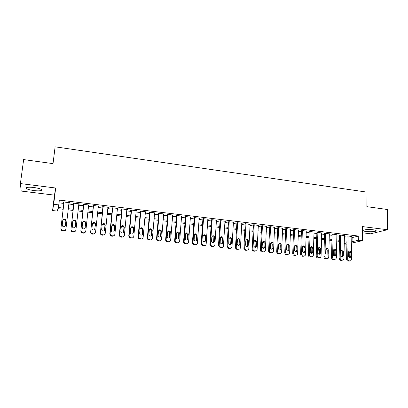 <?xml version="1.0" encoding="UTF-8"?>
<svg xmlns="http://www.w3.org/2000/svg" width="408" height="408" viewBox="0 0 408 408"><rect width="100%" height="100%" fill="white"/><g stroke="black" fill="none" stroke-linecap="round" stroke-linejoin="round"><path stroke-width="0.61" d="M33.941 190.587C37.393 190.98 39.821 190.949 41.223 190.495C42.473 189.46 40.045 188.46 33.93 187.491C30.452 187.094 28.009 187.119 26.602 187.573C25.388 188.634 27.836 189.638 33.941 190.587M366.226 231.53C370.688 231.938 373.942 231.79 375.982 231.076C376.671 230.576 375.737 230.148 373.187 229.786C368.694 229.378 365.43 229.526 363.406 230.234C362.712 230.744 363.655 231.178 366.226 231.53M63.123 209.273L57.926 208.672L57.38 211.099L52.581 210.548L53.683 204.306L58.767 204.903L58.186 207.504L63.26 208.095M53.025 163.623L55.116 146.819L53.03 163.623L23.639 159.589L20.4 183.575L21.191 191.066L54.468 195.136L52.581 210.548M362.508 232.795L370.627 233.789L387.513 229.73L362.59 226.598L362.401 240.684L351.716 243.091M346.897 244.178L344.23 244.03M55.116 146.819L367.047 192.153L366.874 206.678L387.6 209.523L387.513 229.73M68.967 203.072L69.375 203.118L69.513 202.679L63.551 201.965L63.434 202.409L63.928 202.47M78.836 204.25L79.376 203.857L73.471 203.148L73.318 203.592L73.807 203.648M88.612 205.413L89.148 205.025L83.298 204.326L83.105 204.76L83.594 204.816M98.302 206.57L98.828 206.183L93.034 205.489L92.805 205.912L93.284 205.974M107.896 207.713L108.421 207.325L102.678 206.642L102.408 207.06L102.887 207.116M117.402 208.85L117.917 208.463L112.231 207.784L111.93 208.197L112.404 208.253M126.822 209.972L127.332 209.59L121.696 208.911L121.36 209.319L121.829 209.375M136.155 211.084L136.66 210.701L131.075 210.033L130.703 210.436L131.167 210.492M145.401 212.191L145.896 211.808L140.362 211.145L139.959 211.538L140.418 211.594M154.561 213.282L155.055 212.899L149.573 212.247L149.134 212.634L149.588 212.69M163.639 214.363L164.128 213.986L158.692 213.333L158.222 213.721L158.676 213.772M172.64 215.404L173.119 215.057L167.734 214.414L167.229 214.792L167.678 214.848M181.555 216.439L182.029 216.123L176.69 215.485L176.154 215.858L176.603 215.914M190.393 217.469L190.857 217.178L185.569 216.546L185.002 216.913L185.441 216.964M199.15 218.494L199.609 218.224L194.366 217.597L193.769 217.959L194.208 218.01M207.83 219.509L208.279 219.264L203.087 218.642L202.46 218.994L202.893 219.05M216.429 220.519L216.877 220.289L211.726 219.672L211.074 220.024L211.502 220.075M224.956 221.524L225.4 221.309L220.294 220.697L219.611 221.044L220.04 221.095M233.407 222.518L233.845 222.319L228.786 221.712L228.077 222.054L228.495 222.1M241.786 223.507L242.214 223.319L237.201 222.717L236.467 223.054L236.88 223.105M250.094 224.487L245.545 223.717L244.78 224.043L245.193 224.094M258.325 225.461L253.817 224.706L253.026 225.027L253.434 225.078M266.485 226.425L262.018 225.685L261.197 226.001L261.605 226.052M274.579 227.384L270.147 226.654L269.3 226.97L269.703 227.016M282.601 228.332L278.205 227.618L277.338 227.929L277.736 227.975M290.552 229.276L286.197 228.572L285.299 228.878L285.697 228.924M298.442 230.214L294.117 229.52L293.592 229.867M306.26 231.142L301.971 230.459L301.42 230.8M314.012 232.06L309.764 231.392L309.182 231.729M321.703 232.973L317.485 232.315L316.883 232.647M329.327 233.881L325.145 233.228L324.518 233.56M336.891 234.779L332.744 234.136L332.087 234.462M344.388 235.671L340.277 235.039L339.594 235.355M351.808 237.635L358.749 236.079L59.344 200.104L58.767 204.903M59.017 202.842L63.816 203.414M68.855 204.01L73.7 204.587M78.729 205.183L83.487 205.749M88.511 206.346L93.187 206.902M98.201 207.499L102.791 208.044M107.799 208.641L112.307 209.177M117.31 209.768L121.737 210.293M126.735 210.89L131.08 211.405M136.068 211.997L140.337 212.507M145.319 213.098L149.506 213.593M154.484 214.185L158.6 214.674M163.562 215.266L167.606 215.745M172.564 216.337L176.531 216.806M181.484 217.393L185.375 217.857M190.322 218.443L194.142 218.897M199.079 219.484L202.832 219.932M207.759 220.519L211.446 220.958M216.368 221.539L219.983 221.972M224.895 222.554L228.444 222.977M233.351 223.559L236.834 223.972M241.73 224.553L245.147 224.961M250.038 225.542L253.388 225.94M258.269 226.522L261.564 226.909M266.434 227.491L269.668 227.873M274.528 228.454L277.7 228.827M282.555 229.408L285.666 229.775M290.511 230.352L293.561 230.714M298.401 231.29L301.395 231.647M306.224 232.218L309.157 232.57M313.981 233.141L316.858 233.483M321.672 234.054L324.493 234.391M329.302 234.962L332.066 235.289M336.865 235.86L339.578 236.181M344.367 236.752L347.03 237.068M351.829 236.553L347.749 235.931L347.045 236.242M54.468 195.136L55.672 188.006L20.4 183.575M55.672 188.006L53.683 204.306M358.749 236.079L358.688 240.246L362.401 240.684M346.933 242.194L344.27 241.888M339.471 241.332L336.753 241.016M331.944 240.46L329.174 240.134M324.36 239.578L321.53 239.251M316.705 238.69L313.823 238.354M308.994 237.793L306.051 237.456M301.211 236.895L298.212 236.543M293.367 235.982L290.312 235.63M285.452 235.064L282.336 234.702M277.471 234.141L274.298 233.769M269.423 233.208L266.184 232.83M261.304 232.264L258.004 231.882M253.113 231.316L249.752 230.923M244.856 230.357L241.429 229.959M236.523 229.388L233.029 228.985M228.118 228.414L224.558 228.001M219.637 227.429L216.016 227.011M211.084 226.44L207.391 226.012M202.45 225.435L198.691 225.002M193.744 224.425L189.914 223.982M184.957 223.406L181.055 222.957M176.093 222.38L172.115 221.916M167.147 221.34L163.098 220.871M158.12 220.294L153.994 219.815M149.012 219.239L144.809 218.749M139.816 218.173L135.543 217.678M130.54 217.097L126.184 216.592M121.176 216.011L116.739 215.495M111.726 214.914L107.207 214.389M102.189 213.807L97.588 213.272M92.56 212.69L87.873 212.145M82.839 211.563L78.071 211.007M73.027 210.426L68.172 209.86M344.235 243.561L346.917 242.944M351.742 241.72L358.688 240.246M68.309 208.682L73.165 209.248M78.203 209.834L82.972 210.39M88.006 210.977L92.687 211.523M97.711 212.109L102.311 212.644M107.329 213.231L111.843 213.756M116.856 214.343L121.288 214.858M126.296 215.439L130.652 215.949M135.645 216.531L139.924 217.031M144.911 217.612L149.114 218.101M154.096 218.683L158.217 219.162M163.19 219.744L167.239 220.213M172.207 220.794L176.179 221.258M181.142 221.835L185.043 222.289M189.995 222.865L193.826 223.314M198.767 223.89L202.526 224.329M207.463 224.905L211.155 225.333M216.082 225.91L219.708 226.328M224.63 226.904L228.184 227.317M233.096 227.888L236.584 228.296M241.49 228.868L244.912 229.27M249.808 229.837L253.169 230.229M258.06 230.8L261.355 231.183M266.235 231.754L269.474 232.132M274.344 232.698L277.517 233.07M282.382 233.636L285.493 233.998M290.353 234.564L293.403 234.921M298.253 235.487L301.247 235.834M306.087 236.4L309.024 236.742M313.854 237.303L316.736 237.64M321.56 238.201L324.385 238.532M329.2 239.093L331.969 239.414M336.773 239.975L339.492 240.292M344.291 240.853L346.953 241.164M352.15 237.675L352.084 241.76M154.632 212.849L154.596 213.287M145.513 211.762L145.472 212.196M136.308 210.661L136.267 211.099M127.016 209.549L126.975 209.993M117.642 208.427L117.596 208.871M108.176 207.3L108.13 207.743M98.624 206.157L98.578 206.601M88.985 205.005L88.934 205.454M79.254 203.842L79.203 204.291M69.426 202.669L69.375 203.118M351.829 236.421L351.441 259.468L350.824 260.748L349.171 260.911C348.264 260.712 347.774 260.1 347.703 259.07L348.116 235.977M347.045 236.105L346.616 259.264L347.703 259.07M350.819 256.382L350.345 257.387C349.309 257.81 348.667 257.387 348.427 256.122L348.498 252.103L348.942 251.129C349.988 250.665 350.635 251.078 350.89 252.368L350.819 256.382L349.733 256.581L349.325 257.524M348.886 251.175L349.799 252.583L349.733 256.581M349.523 261.059L348.08 261.094C347.177 260.901 346.688 260.289 346.616 259.264M344.393 235.528L343.944 258.672L343.363 259.921L341.649 260.115C340.731 259.916 340.241 259.299 340.17 258.269L340.649 235.084M339.599 235.212L339.109 258.463L340.17 258.269M343.327 255.566L342.878 256.55C341.822 257.02 341.165 256.606 340.915 255.306L340.996 251.272L341.404 250.328C342.47 249.813 343.133 250.216 343.403 251.537L343.327 255.566L342.256 255.77L341.838 256.724M341.394 250.339L342.338 251.756L342.256 255.77M342.057 260.258L340.583 260.304C339.67 260.105 339.181 259.493 339.109 258.463M336.891 234.636L336.381 257.861L335.84 259.08L334.06 259.315C333.142 259.111 332.647 258.494 332.576 257.458L333.122 234.182M332.092 234.314L331.536 257.657L332.576 257.458M335.764 254.75L335.351 255.699C334.274 256.219 333.601 255.816 333.331 254.485L333.428 250.436L333.805 249.523C334.886 248.957 335.57 249.349 335.855 250.706L335.764 254.75L334.718 254.959L334.29 255.918M333.836 249.492L334.81 250.925L334.718 254.959M334.524 259.447L333.02 259.508C332.097 259.304 331.607 258.692 331.536 257.657M329.332 233.728L328.756 257.05L328.256 258.223L326.415 258.504C325.482 258.305 324.987 257.683 324.921 256.642L325.528 233.274M324.523 233.407L323.901 256.841L324.921 256.642M328.144 253.924L327.762 254.842C326.67 255.418 325.977 255.026 325.691 253.659L325.793 249.589L326.14 248.712C327.236 248.089 327.94 248.472 328.246 249.859L328.144 253.924L327.119 254.133L326.675 255.107M326.216 248.64L327.221 250.089L327.119 254.133M326.93 258.631L325.39 258.703C324.467 258.499 323.967 257.882 323.901 256.841M321.708 232.82L321.065 256.229L320.611 257.356L318.699 257.688C317.761 257.484 317.261 256.861 317.2 255.816L317.873 232.361M316.889 232.489L316.205 256.025L317.2 255.816M320.459 253.088L320.112 253.97C319 254.607 318.291 254.225 317.985 252.822L318.408 247.906C319.52 247.217 320.239 247.585 320.571 249.013L320.459 253.088L319.454 253.307L319 254.286M318.531 247.784L319.566 249.242L319.454 253.307M319.275 257.81L317.699 257.887C316.766 257.688 316.266 257.065 316.205 256.025M314.017 231.897L313.313 255.403L312.91 256.469L310.921 256.867C309.978 256.663 309.473 256.035 309.412 254.985L310.151 231.438M309.188 231.566L308.438 255.194L309.412 254.985M312.707 252.251L312.4 253.082C311.273 253.791 310.544 253.424 310.213 251.981L310.605 247.095C311.732 246.335 312.472 246.687 312.829 248.156L312.707 252.251L311.727 252.47L311.263 253.455M310.779 246.916L311.85 248.39L311.727 252.47M311.559 256.979L309.942 257.071C309.004 256.867 308.504 256.244 308.438 255.194M306.265 230.974L305.49 254.566L305.143 255.566L303.863 256.122L303.073 256.035C302.124 255.831 301.619 255.199 301.558 254.148L302.364 230.505M301.425 230.632L300.609 254.363L301.558 254.148M304.888 251.404L304.623 252.175C303.486 252.97 302.736 252.623 302.369 251.129L302.741 246.289C303.873 245.443 304.638 245.779 305.021 247.294L304.888 251.404L303.929 251.624L303.455 252.618M302.96 246.044L304.067 247.529L303.929 251.624M303.776 256.137L302.124 256.244C301.175 256.04 300.671 255.413 300.609 254.363M298.447 230.041L297.605 253.725L297.31 254.643L295.958 255.286L295.163 255.199C294.204 254.995 293.694 254.363 293.638 253.302L294.51 229.566M293.602 229.689L292.715 253.521L293.638 253.302M297.004 250.548L296.784 251.257C295.637 252.139 294.862 251.812 294.464 250.272L294.805 245.483C295.948 244.545 296.728 244.861 297.151 246.422L297.004 250.548L296.07 250.777L295.586 251.777M295.076 245.167L296.218 246.667L296.07 250.777M295.928 255.291L294.234 255.413C293.275 255.204 292.771 254.577 292.715 253.521M290.562 229.097L289.649 252.878L289.415 253.7L287.982 254.439L287.181 254.357C286.212 254.148 285.702 253.511 285.646 252.45L286.595 228.623M285.707 228.74L284.748 252.674L285.646 252.45M289.053 249.686L288.874 250.318C287.727 251.303 286.931 251.002 286.493 249.41L286.804 244.678C287.946 243.642 288.747 243.933 289.211 245.545L289.053 249.686L288.145 249.915L287.65 250.92M287.12 244.28L288.303 245.789L288.145 249.915M288.002 254.444L286.278 254.572C285.314 254.363 284.804 253.73 284.748 252.674M282.606 228.143L281.627 252.022L281.449 252.736L279.939 253.587L279.133 253.506C278.159 253.297 277.644 252.659 277.588 251.588L278.603 227.669M277.746 227.781L276.716 251.818L277.588 251.588M281.03 248.819L280.898 249.364C279.75 250.461 278.934 250.186 278.45 248.538L278.735 243.877C279.868 242.734 280.694 242.995 281.204 244.657L281.03 248.819L280.148 249.053L279.643 250.063M279.098 243.387L280.322 244.907L280.148 249.053M279.995 253.592L278.256 253.725C277.282 253.516 276.767 252.878 276.716 251.818M274.584 227.185L273.533 251.16L273.406 251.751L271.83 252.731L271.014 252.644C270.03 252.435 269.51 251.792 269.459 250.721L270.55 226.705M269.714 226.817L268.612 250.956L269.459 250.721M272.942 247.942L272.85 248.39C271.713 249.604 270.876 249.359 270.336 247.656L270.601 243.081C271.718 241.816 272.564 242.046 273.125 243.765L272.942 247.942L272.085 248.181L271.57 249.196M271.004 242.49L272.269 244.02L272.085 248.181M271.917 252.741L270.162 252.868C269.178 252.659 268.663 252.022 268.612 250.956M266.495 226.221L265.368 250.288L265.292 250.742L263.645 251.869L262.823 251.782C261.829 251.568 261.309 250.925 261.263 249.849L262.426 225.731M261.615 225.838L260.442 250.084L261.263 249.849M264.782 247.054L264.721 247.401C263.609 248.742 262.752 248.533 262.155 246.774L262.4 242.281C263.497 240.893 264.353 241.087 264.976 242.862L264.782 247.054L263.95 247.299L263.43 248.319M262.844 241.582L264.144 243.122L263.95 247.299M263.772 251.874L261.997 252.006C261.008 251.797 260.488 251.155 260.442 250.084M258.335 225.247L257.096 249.716L255.393 250.991L254.561 250.905C253.562 250.691 253.036 250.048 252.991 248.967L254.23 224.752M253.445 224.854L252.195 249.206L252.991 248.967M256.55 246.162L256.52 246.391C255.439 247.865 254.561 247.697 253.898 245.876L254.133 241.485C255.199 239.965 256.071 240.123 256.76 241.954L256.55 246.162L255.745 246.412L255.219 247.432M254.602 240.669L255.954 242.219L255.745 246.412M255.561 251.002L253.761 251.139C252.766 250.925 252.241 250.282 252.195 249.206M250.104 224.262L248.814 248.666C248.605 249.645 248.018 250.124 247.064 250.114L246.228 250.022C245.218 249.808 244.693 249.161 244.647 248.074L245.963 223.768M245.208 223.859L243.882 248.319L244.647 248.074M248.248 245.264L248.237 245.366C247.197 246.978 246.31 246.85 245.575 244.973L245.805 240.684C246.825 239.037 247.712 239.154 248.467 241.036L248.248 245.264L247.467 245.519L246.937 246.539M246.294 239.751C247.171 239.858 247.636 240.373 247.692 241.306L247.467 245.519M247.279 250.119L245.453 250.262C244.448 250.048 243.923 249.4 243.882 248.319M241.801 223.268L240.45 247.631C240.286 248.691 239.695 249.227 238.665 249.227L237.823 249.135C236.849 248.936 236.319 248.319 236.227 247.284L237.619 222.768M236.895 222.86L235.493 247.427L236.232 247.177M239.868 244.356C238.91 246.065 238.012 245.993 237.17 244.132L237.415 239.817C238.399 238.104 239.297 238.196 240.108 240.088L239.868 244.356L239.119 244.611L238.588 245.636M237.91 238.823C238.802 238.904 239.287 239.419 239.353 240.358L239.119 244.611M238.665 249.227L237.074 249.375C236.105 249.181 235.574 248.564 235.487 247.529L235.493 247.427M233.422 222.268L231.994 246.728C231.831 247.794 231.229 248.329 230.189 248.329L229.337 248.237L227.746 246.544L229.209 221.763M228.511 221.845L227.026 246.524L227.74 246.274M231.418 243.438C230.525 245.126 229.622 245.091 228.699 243.346L228.954 238.879C229.872 237.191 230.78 237.242 231.668 239.032L231.418 243.438L230.693 243.704L230.163 244.724M229.449 237.889L230.948 239.307L230.693 243.704M230.189 248.329L228.623 248.482L227.026 246.524M224.976 221.258L223.467 245.815C223.298 246.891 222.686 247.427 221.641 247.427L220.779 247.335L219.198 245.794L219.173 245.356L220.723 220.748M220.055 220.82L218.489 245.616L219.173 245.356M222.895 242.515C222.064 244.173 221.151 244.183 220.167 242.546L220.417 237.935C221.279 236.273 222.192 236.283 223.151 237.966L222.895 242.515L222.197 242.78L221.666 243.8M220.912 236.951L222.452 238.246L222.197 242.78M221.641 247.427L220.091 247.585L218.489 245.616M216.449 220.238L214.863 244.897C214.684 245.978 214.072 246.514 213.012 246.514L212.145 246.422L210.584 245.035L210.528 244.438L212.16 219.723M211.523 219.785L209.875 244.698L210.528 244.438M214.292 241.587C213.517 243.209 212.609 243.26 211.563 241.735L211.803 236.982C212.614 235.35 213.522 235.319 214.542 236.895L214.292 241.587L213.624 241.857L213.098 242.872M212.293 236.002L213.879 237.186L213.624 241.857M213.012 246.514L211.487 246.672L209.931 245.29L209.875 244.698M207.851 219.208L206.178 243.974C205.999 245.055 205.377 245.596 204.311 245.591L203.434 245.499L201.909 244.249L201.807 243.505L203.521 218.693M202.914 218.739L201.185 243.77L201.807 243.505M205.612 240.644C204.893 242.235 203.985 242.321 202.888 240.909L203.118 236.023C203.873 234.421 204.785 234.355 205.851 235.824L205.612 240.644L204.974 240.919L204.454 241.929M203.597 235.049L205.214 236.115L204.974 240.919M204.311 245.591L202.807 245.759L201.282 244.509L201.185 243.77M199.17 218.173L197.421 243.035C197.237 244.122 196.605 244.667 195.529 244.662L194.647 244.571L193.157 243.443L193.01 242.566L194.805 217.653M194.234 217.678L192.413 242.837L193.01 242.566M196.855 239.695C196.182 241.256 195.279 241.378 194.147 240.062L194.351 235.054C195.06 233.478 195.968 233.381 197.079 234.753L196.855 239.695L196.248 239.975L195.733 240.975M194.82 234.09L196.472 235.049L196.248 239.975M195.529 244.662L194.045 244.831L192.561 243.714L192.413 242.837M190.419 217.127L188.578 242.092C188.389 243.183 187.751 243.729 186.665 243.724L185.778 243.632L184.329 242.622L184.13 241.618L186.012 216.602M185.472 216.612L183.564 241.893L184.13 241.618M188.022 238.736C187.384 240.266 186.487 240.419 185.324 239.2L185.502 234.075C186.17 232.529 187.078 232.402 188.221 233.677L188.022 238.736L186.941 240.011M185.961 233.126L187.644 233.983L187.445 239.022M186.665 243.724L185.207 243.897L183.768 242.893L183.564 241.893M181.585 216.072L179.658 241.143C179.464 242.24 178.821 242.786 177.725 242.78L176.827 242.684L175.43 241.776L175.17 240.664L177.138 215.541M176.628 215.526L174.634 240.944L175.17 240.664M179.107 237.772C178.505 239.266 177.613 239.45 176.424 238.323L176.577 233.085C177.21 231.576 178.107 231.412 179.28 232.606L179.107 237.772L178.066 239.037M177.021 232.157L178.735 232.912L178.561 238.063M177.725 242.78L176.287 242.959L174.894 242.051L174.634 240.944M172.671 215.006L170.656 240.179C170.457 241.281 169.81 241.832 168.698 241.827L166.444 240.909L166.127 239.7L168.183 214.47M167.714 214.429L165.623 239.986L166.127 239.7M170.105 236.798C169.539 238.262 168.652 238.471 167.448 237.42L167.214 236.482L167.571 232.091C168.167 230.607 169.065 230.418 170.258 231.53L170.105 236.798L169.121 238.048M167.994 231.178L169.743 231.846L169.595 237.094M168.698 241.827L167.285 242.005L165.944 241.189L165.623 239.986M163.674 213.93L161.573 239.21C161.369 240.317 160.711 240.868 159.594 240.863L157.376 240.026L156.998 238.726L159.145 213.389M158.712 213.338L156.534 239.017L156.998 238.726M161.027 235.814C160.487 237.252 159.605 237.487 158.386 236.507L158.105 235.498L158.477 231.086C159.049 229.627 159.941 229.413 161.15 230.454L161.395 231.407L161.027 235.814L160.094 237.048M158.875 230.204L160.67 230.775L160.91 231.724L160.548 236.115M159.594 240.863L158.202 241.046L156.907 240.312L156.534 239.017M154.596 212.843L152.408 238.236C152.199 239.343 151.531 239.894 150.399 239.889L148.226 239.124L147.793 237.742L150.027 212.298M149.629 212.252L147.354 238.037L147.793 237.742M151.863 234.819C151.348 236.237 150.47 236.487 149.241 235.574L148.915 234.498L149.303 230.071C149.853 228.633 150.736 228.404 151.96 229.378L152.25 230.398L151.863 234.819L150.996 236.028M149.675 229.22L151.511 229.699L151.796 230.719L151.414 235.125M150.399 239.889L149.037 240.077L147.788 239.409L147.354 238.037M145.437 211.752L143.152 237.247C142.943 238.364 142.264 238.915 141.127 238.91L138.985 238.201L138.496 236.752L140.826 211.201M140.459 211.155L138.093 237.048L138.496 236.752M142.616 233.82C142.117 235.212 141.25 235.482 140.01 234.626L139.638 233.493L140.046 229.046C140.571 227.633 141.454 227.384 142.688 228.296L143.014 229.378L142.616 233.82L141.811 234.998M140.383 228.235L142.27 228.623L142.601 229.704L142.203 234.126M141.127 238.91L139.786 239.103L138.582 238.496L138.093 237.048M136.196 210.645L133.814 236.252C133.6 237.369 132.911 237.925 131.764 237.92L129.662 237.262L129.112 235.748L131.539 210.089M131.208 210.049L128.744 236.054L129.112 235.748M133.283 232.805C132.799 234.177 131.937 234.462 130.693 233.667L130.279 232.478L130.698 228.011C131.208 226.619 132.085 226.353 133.329 227.21L133.696 228.342L133.283 232.805L132.549 233.947M131.004 227.251L132.947 227.547L133.314 228.679L132.901 233.121M131.764 237.92L130.448 238.119L129.29 237.563L128.744 236.054M126.862 209.534L124.389 235.248C124.165 236.37 123.476 236.926 122.313 236.921L120.243 236.309L119.646 234.738L122.165 208.967M121.87 208.937L119.309 235.049L119.646 234.738M123.864 231.785C123.394 233.136 122.533 233.437 121.283 232.688L120.829 231.458L121.268 226.97C121.763 225.599 122.635 225.313 123.884 226.119L124.297 227.307L123.864 231.785L123.206 232.876M121.528 226.267L123.537 226.466L123.945 227.644L123.517 232.106M123.578 236.604L121.972 237.221L121.023 237.119L119.906 236.614L119.309 235.049M117.448 208.406L114.877 234.233C114.648 235.36 113.944 235.921 112.771 235.911L110.736 235.339L110.084 233.718L112.705 207.84M112.445 207.81L109.788 234.034L110.084 233.718M114.352 230.755C113.898 232.091 113.041 232.402 111.787 231.698L111.292 230.423L111.746 225.915C112.226 224.563 113.098 224.262 114.352 225.027L114.801 226.256L114.352 230.755L113.776 231.785M111.96 225.282L114.041 225.374L114.49 226.598L114.041 231.081M114.163 235.518L112.465 236.217L111.511 236.115L110.435 235.651L109.788 234.034M107.942 207.269L105.274 233.208C105.04 234.34 104.331 234.901 103.142 234.891L101.133 234.355L100.434 232.688L103.158 206.698M102.933 206.672L100.434 232.688M104.754 229.714C104.31 231.035 103.454 231.362 102.199 230.693L101.663 229.378L102.138 224.854C102.607 223.513 103.469 223.207 104.734 223.926L105.223 225.196L104.754 229.714L104.264 230.668M102.306 224.303L104.458 224.283L104.943 225.542L104.479 230.046M104.667 234.396L102.872 235.207L101.908 235.105L100.868 234.671L100.174 233.014M98.348 206.122L95.579 232.172C95.339 233.31 94.62 233.876 93.422 233.866L91.438 233.361L90.693 231.652L93.519 205.545M93.335 205.525L90.693 231.652M95.064 228.664C94.625 229.969 93.779 230.306 92.514 229.673L91.943 228.327L92.432 223.783C92.897 222.457 93.758 222.136 95.023 222.819L95.549 224.125L94.666 229.531M92.555 223.329L94.784 223.181L95.309 224.482L94.824 229M95.084 233.249L93.192 234.182L92.218 234.08L91.213 233.682L90.474 231.979M88.663 204.964L85.792 231.127C85.542 232.269 84.818 232.835 83.609 232.825L81.646 232.351L80.861 230.602L83.788 204.382M83.645 204.367L80.861 230.602M85.282 227.603C84.854 228.898 84.002 229.245 82.737 228.643L82.13 227.261L82.64 222.697C83.094 221.386 83.956 221.054 85.226 221.707L85.787 223.043L84.971 228.363M82.717 222.36C83.395 221.615 84.165 221.519 85.022 222.074L85.583 223.406L85.083 227.95M85.41 232.07L83.416 233.152L82.431 233.044L81.462 232.677L80.677 230.933M78.887 203.796L75.908 230.071C75.659 231.224 74.924 231.79 73.705 231.78L71.762 231.326L70.936 229.541L73.965 203.209M73.858 203.194L70.936 229.541M75.409 226.532C74.98 227.817 74.134 228.169 72.864 227.598L72.226 226.19L72.752 221.605C73.2 220.305 74.062 219.963 75.332 220.585L75.929 221.957L75.184 227.169M72.792 221.396C73.445 220.555 74.236 220.407 75.169 220.958L75.761 222.324L75.245 226.884M75.638 230.857L73.547 232.106L72.553 232.004L71.614 231.657L70.788 229.882M69.018 202.618L65.933 229.01C65.678 230.163 64.933 230.734 63.699 230.719L61.776 230.291L60.909 228.475L64.046 202.021M63.985 202.016L60.909 228.475M65.438 225.456C65.015 226.726 64.168 227.088 62.898 226.542L62.225 225.104L62.771 220.499C63.215 219.208 64.071 218.861 65.351 219.453L65.974 220.856L65.29 225.945M62.781 220.437C63.393 219.489 64.209 219.285 65.229 219.835L65.851 221.228L65.311 225.808M65.759 229.612C65.407 230.607 64.683 231.086 63.582 231.056L61.669 230.627L60.802 228.817M348.83 261.176L349.916 260.993M348.08 261.094L349.171 260.911M350.89 252.368L349.799 252.583M341.333 260.386L342.404 260.197M340.583 260.304L341.649 260.115M343.403 251.537L342.338 251.756M333.78 259.585L334.825 259.396M333.02 259.508L334.06 259.315M335.855 250.706L334.81 250.925M326.155 258.779L327.18 258.585M325.39 258.703L326.415 258.504M328.246 249.859L327.221 250.089M318.475 257.968L319.474 257.769M317.699 257.887L318.699 257.688M320.571 249.013L319.566 249.242M310.723 257.152L311.702 256.948M309.942 257.071L310.921 256.867M312.829 248.156L311.85 248.39M302.909 256.326L303.863 256.122M302.124 256.244L303.073 256.035M305.021 247.294L304.067 247.529M295.025 255.495L295.958 255.286M294.234 255.413L295.163 255.199M297.151 246.422L296.218 246.667M287.079 254.653L287.982 254.439M286.278 254.572L287.181 254.357M289.211 245.545L288.303 245.789M279.062 253.807L279.939 253.587M278.256 253.725L279.133 253.506M281.204 244.657L280.322 244.907M270.973 252.955L271.83 252.731M270.162 252.868L271.014 252.644M273.125 243.765L272.269 244.02M262.818 252.093L263.645 251.869M261.997 252.006L262.823 251.782M264.976 242.862L264.144 243.122M254.587 251.226L255.393 250.991M253.761 251.139L254.561 250.905M256.76 241.954L255.954 242.219M246.289 250.349L247.064 250.114M245.453 250.262L246.228 250.022M248.467 241.036L247.692 241.306M237.074 249.375L237.823 249.135M240.108 240.113L239.353 240.383M228.623 248.482L229.337 248.237M231.668 239.18L230.943 239.455M220.091 247.585L220.779 247.335M223.156 238.241L222.462 238.522M211.487 246.672L212.145 246.422M214.567 237.288L213.904 237.573M202.807 245.759L203.434 245.499M205.907 236.329L205.27 236.62M194.045 244.831L194.647 244.571M197.161 235.365L196.554 235.661M185.207 243.897L185.778 243.632M188.343 234.391L187.767 234.687M176.287 242.959L176.827 242.684M179.444 233.401L178.893 233.708M167.285 242.005L167.79 241.73M170.457 232.412L169.942 232.723M158.202 241.046L158.676 240.766M161.395 231.407L160.91 231.724M149.037 240.077L149.476 239.792M152.25 230.398L151.796 230.719M139.786 239.103L140.194 238.813M143.014 229.378L142.601 229.704M130.448 238.119L130.82 237.818M133.696 228.342L133.314 228.679M121.972 237.221L122.313 236.921M121.023 237.119L121.365 236.819M124.297 227.307L123.945 227.644M112.465 236.217L112.771 235.911M111.511 236.115L111.812 235.809M114.801 226.256L114.49 226.598M102.872 235.207L103.142 234.891M101.908 235.105L102.178 234.789M105.223 225.196L104.943 225.542M93.192 234.182L93.422 233.866M92.218 234.08L92.448 233.764M95.549 224.125L95.309 224.482M83.416 233.152L83.609 232.825M82.431 233.044L82.625 232.723M85.787 223.043L85.583 223.406M73.547 232.106L73.705 231.78M72.553 232.004L72.706 231.673M75.929 221.957L75.761 222.324M63.582 231.056L63.699 230.719M62.582 230.948L62.694 230.617M65.974 220.856L65.851 221.228M41.223 190.495L41.351 189.48M375.982 231.076L375.987 230.469M350.345 257.387L349.411 257.555M342.878 256.55L341.873 256.739M335.351 255.699L334.305 255.908M327.762 254.842L326.737 255.051M320.112 253.97L319.112 254.179M312.4 253.082L311.421 253.297M304.623 252.175L303.669 252.399M296.784 251.257L295.851 251.481M288.874 250.318L287.966 250.548M280.898 249.364L280.015 249.599M272.85 248.39L271.988 248.63M264.721 247.401L263.889 247.641M256.52 246.391L255.714 246.636M248.237 245.366L247.457 245.616M235.487 247.529L236.227 247.284M240.108 240.088L239.353 240.358M227.032 246.794L227.746 246.544M231.668 239.032L230.948 239.307M218.515 246.049L219.198 245.794M223.151 237.966L222.452 238.246M209.931 245.29L210.584 245.035M214.542 236.895L213.879 237.186M201.282 244.509L201.909 244.249M205.851 235.824L205.214 236.115M192.561 243.714L193.157 243.443M197.079 234.753L196.472 235.049M183.768 242.893L184.329 242.622M188.221 233.677L187.644 233.983M174.894 242.051L175.43 241.776M179.28 232.606L178.735 232.912M165.944 241.189L166.444 240.909M170.258 231.53L169.743 231.846M156.907 240.312L157.376 240.026M161.15 230.454L160.67 230.775M147.788 239.409L148.226 239.124M151.96 229.378L151.511 229.699M138.582 238.496L138.985 238.201M142.688 228.296L142.27 228.623M129.29 237.563L129.662 237.262M133.329 227.21L132.947 227.547M119.906 236.614L120.243 236.309M123.884 226.119L123.537 226.466M110.435 235.651L110.736 235.339M114.352 225.027L114.041 225.374M100.868 234.671L101.133 234.355M104.734 223.926L104.458 224.283M91.213 233.682L91.438 233.361M95.023 222.819L94.784 223.181M81.462 232.677L81.646 232.351M85.226 221.707L85.022 222.074M71.614 231.657L71.762 231.326M75.332 220.585L75.169 220.958M61.669 230.627L61.776 230.291M65.351 219.453L65.229 219.835"/></g></svg>
